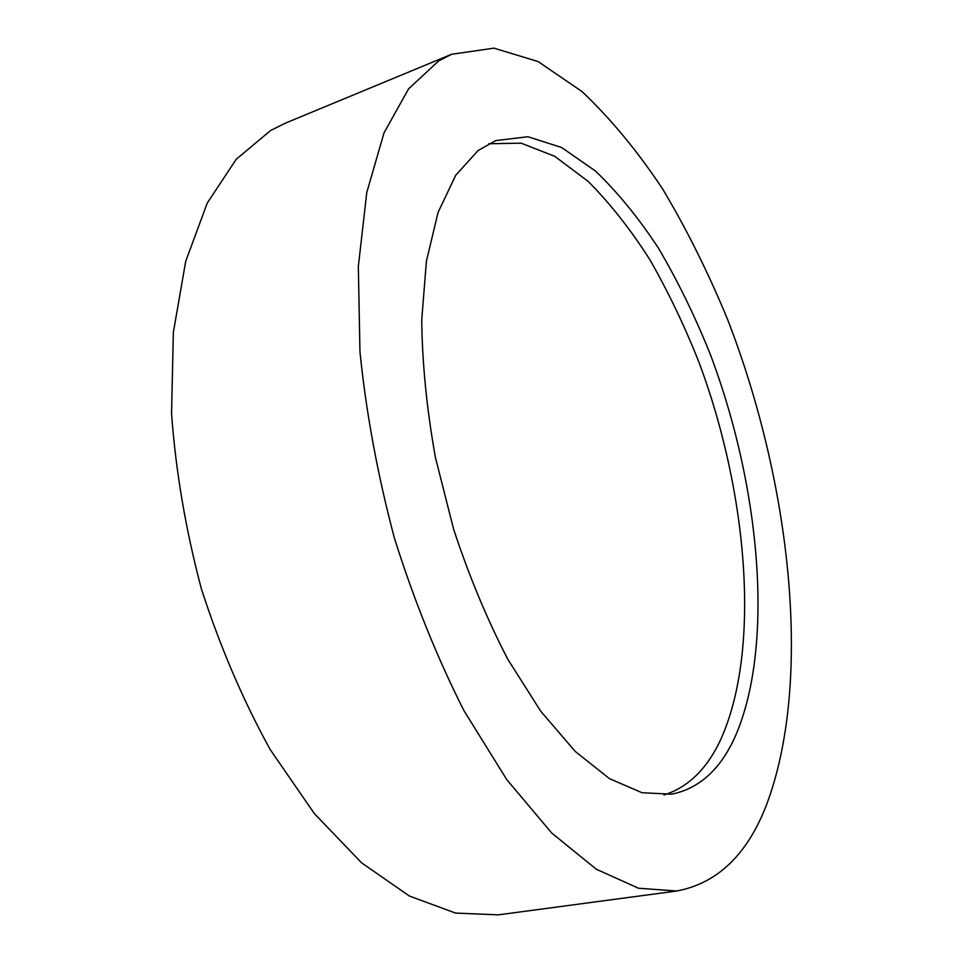 <?xml version="1.0" encoding="UTF-8"?>
<svg xmlns="http://www.w3.org/2000/svg" width="963" height="963" viewBox="0 0 963 963"><rect width="100%" height="100%" fill="white"/><g stroke="black" fill="none" stroke-linecap="round" stroke-linejoin="round"><path stroke-width="1.44" d="M766.211 805.634C747.023 854.927 717.194 883.384 676.724 891.016L638.433 888.211L596.253 869.192L551.703 832.995L506.815 779.693L463.961 710.67C437.142 657.681 413.97 600.178 394.421 538.148C377.64 475.024 366.157 412.874 359.957 351.736L358.332 266.522L366.759 192.564L384.044 132.798L408.613 88.801L438.671 60.934L451.635 54.265L493.983 48.15L538.148 61.584L581.989 91.533C610.518 118.497 637.41 150.986 662.664 189.013C686.715 229.363 708.347 272.806 727.547 319.343C791.249 483.474 813.097 682.189 766.211 805.634M676.724 891.016L498.292 914.85L455.559 913.08L409.407 896.035L361.606 862.848L314.371 813.603L270.218 749.599C243.061 700.366 220.118 646.775 201.375 588.826C185.69 529.71 175.748 471.268 171.546 413.476L173.352 332.44L185.69 261.358L207.238 203.097L236.2 159.292L270.651 130.474L285.325 123.168L451.635 54.265M488.771 143.74L521.188 143.186L554.808 156.355L588.188 181.417C609.94 203.265 630.488 229.326 649.808 259.601C668.202 291.693 684.705 326.18 699.282 363.075C747.818 493.405 760.902 648.966 721.251 738.368C707.6 768.33 688.497 787.204 663.952 794.993M478.081 150.541L495.825 140.574L527.917 136.734L561.646 147.508L595.459 171.029C617.608 192.227 638.625 217.951 658.487 248.201C677.434 280.402 694.479 315.214 709.635 352.627C760.132 484.907 774.938 644.632 735.515 735.84C720.745 769.112 699.451 788.565 671.644 794.186L641.996 792.73L609.459 778.646L575.224 751.417L540.773 711.272L507.838 659.306C487.146 619.45 469.065 576.067 453.597 529.144L435.432 457.497C426.802 409.371 422.227 363.545 421.722 320.029L426.404 261.166L438.069 212.402L455.704 175.302L478.081 150.541"/></g></svg>
